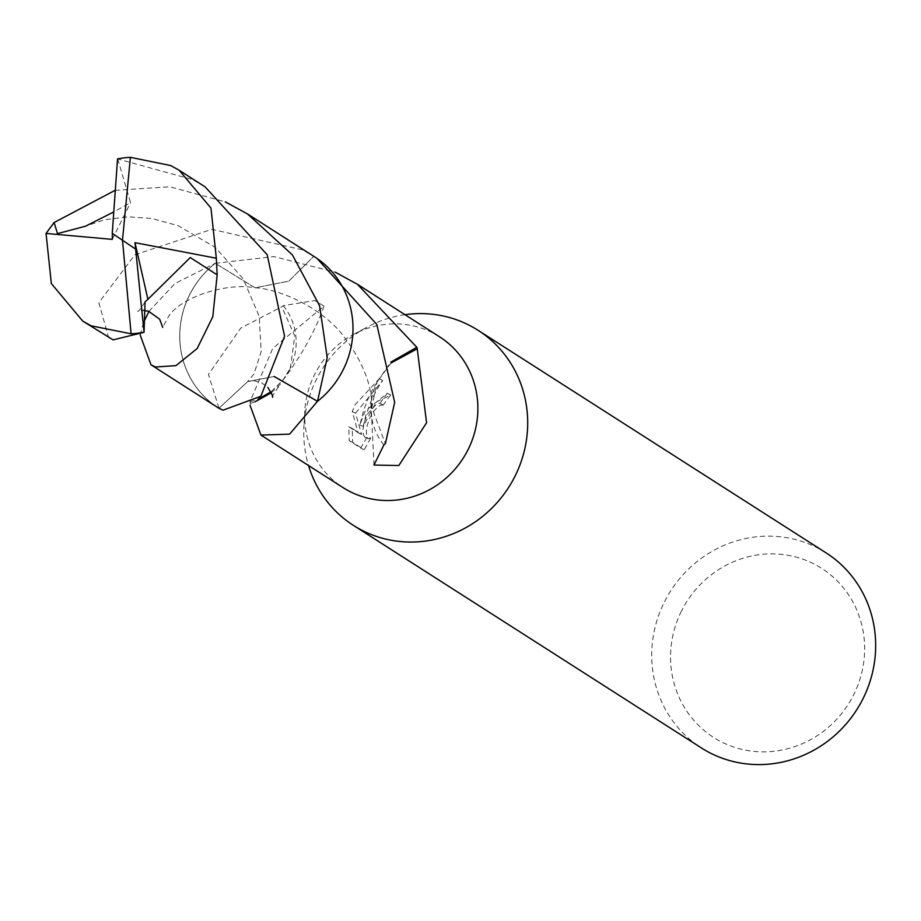 <?xml version="1.0" encoding="UTF-8"?>
<svg xmlns="http://www.w3.org/2000/svg" width="921" height="921" viewBox="0 0 921 921"><rect width="100%" height="100%" fill="white"/><g stroke="black" fill="none" stroke-linecap="round" stroke-linejoin="round"><path stroke-width="0.69" stroke-dasharray="4.61 3.45" d="M404.987 314.694A115.747 110.393 -57.4 0 0 367.03 327.185A115.747 110.393 -57.4 0 0 316.26 379.763A115.747 110.393 -57.4 0 0 303.953 425.824A115.747 110.393 -57.4 0 0 308.523 465.519M439.513 336.775A89.51 85.377 -57.4 0 0 353.629 334.369A89.51 85.377 -57.4 0 0 314.36 375.031A89.51 85.377 -57.4 0 0 304.851 410.651A89.51 85.377 -57.4 0 0 343.049 487.6M355.575 413.161L382.699 380.454L377.011 389.318L370.668 402.097L365.798 415.785L363.185 426.515L376.113 402.063L390.746 395.051A111.89 106.721 -57.4 0 0 383.389 404.987L380.039 403.375A115.747 110.393 122.6 0 1 387.338 393.405L365.13 411.019L359.846 424.892L363.737 410.133L367.295 400.589L372.729 389.284L379.222 378.761L355.149 404.641L352.259 411.549M826.056 552.853A115.747 110.393 -57.4 0 0 664.225 602.311A115.747 110.393 -57.4 0 0 701.318 747.887M360.756 448.09L364.232 449.77L352.662 442.368L352.225 428.438L361.596 434.436L355.564 413.149L352.248 411.549L358.211 432.801L348.829 426.803L349.197 440.675L360.756 448.09L367.352 436.439L364.704 437.003L363.3 434.482L362.989 429.658L364.002 423.338L366.397 416.568L368.239 413.011L376.85 403.674L380.039 403.375M681.39 611.222A100.32 95.68 -57.4 0 0 723.02 742.671A100.32 95.68 -57.4 0 0 853.802 694.515A100.32 95.68 -57.4 0 0 812.172 563.065A100.32 95.68 -57.4 0 0 681.39 611.222M317.135 258.536L313.739 256.326L288.791 281.135L255.048 287.801L215.261 263.302A89.51 85.377 -57.4 0 0 189.461 295.134A89.51 85.377 -57.4 0 0 218.15 407.715A89.51 85.377 -57.4 0 0 218.991 408.245L247.737 381.593L274.136 376.516M148.995 311.39L174.875 283.576L215.203 263.291A89.533 85.388 -57.4 0 0 189.438 295.123A89.533 85.388 -57.4 0 0 218.991 408.268L247.726 381.559L254.242 380.753L261.737 382.906L267.85 387.43M317.515 401.291A89.533 85.388 -57.4 0 0 343.303 369.471A89.51 85.377 -57.4 0 0 314.602 256.89A89.51 85.377 -57.4 0 0 313.762 256.36M317.492 401.303A89.51 85.377 -57.4 0 0 343.291 369.471A89.533 85.388 -57.4 0 0 313.739 256.326M250.075 405.401L250.374 403.317A89.51 85.377 122.6 0 1 249.959 401.809L272.743 348.414L324.031 306.163L314.717 300.522L283.254 305.68A89.51 85.377 -57.4 0 0 281.803 306.82L240.853 328.003L208.445 374.467L218.991 408.245M383.389 404.987L380.189 405.286L377.138 407.473L373.189 412.055L369.712 418.169L367.329 424.949L366.339 431.281L366.673 436.117L368.078 438.638L370.714 438.074L367.352 436.439M352.662 442.368L349.186 440.687M370.714 438.062L364.232 449.759M390.746 395.051L387.338 393.405M363.185 426.515L359.846 424.892M352.213 428.438L348.829 426.803M361.596 434.436L358.211 432.801M382.699 380.442L379.222 378.761M383.907 444.901A59.681 56.918 122.6 0 1 371.071 405.24A59.681 56.918 122.6 0 1 376.942 382.1L371.842 407.761L385.358 443.749M391.057 362.989L376.942 382.169L390.861 362.126M215.261 263.302L273.951 256.591L335.267 272.202M250.374 403.317L254.944 401.867M271.407 392.737L280.514 384.022L290.253 368.423L283.898 378.98L270.981 391.862M290.276 368.4L294.778 336.038L281.803 306.82M283.254 305.68A59.681 56.918 122.6 0 1 290.207 368.481M249.959 401.809L257.961 399.184M218.104 407.738A89.556 85.411 -57.4 0 1 215.203 263.291L255.048 287.836L288.814 281.158L313.773 256.326L302.618 249.867L211.842 229.317L134.95 254.772L98.846 302.652L108.643 337.696M115.102 190.348L169.74 186.779L225.346 201.883M140.199 335.025L143.331 322.983M205.095 186.848L192.685 179.595L117.543 158.919M117.75 159.011L130.552 202.689L113.49 212.049M274.159 376.482L247.68 381.593L254 373.938L261.15 351.569L259.181 316.306L243.282 278.913L215.238 247.358L177.995 225.633L151.781 218.484L128.157 216.815L104.2 219.831L85.515 226.209M314.602 256.844A89.556 85.411 -57.4 0 0 313.773 256.326M112.304 239.368L130.552 202.689M112.258 233.347L135.456 248.969M304.851 410.651L303.953 425.824M379.843 403.26L383.182 404.872M386.993 393.198L390.4 394.844M364.866 437.095L368.25 438.73M373.972 465.047L371.071 405.24M371.854 407.761C372.107 384.518 362.091 359.846 341.783 333.77C317.089 303.826 274.815 288.446 255.048 287.801C226.681 282.321 181.184 297.103 168.842 315.972L162.706 327.392M272.651 397.285C271.338 397.803 273.963 393.382 280.514 384.022M324.031 306.175C315.373 330.489 301.996 354.758 283.898 378.98M353.629 334.369L367.03 327.185M145.081 301.812C140.74 308.777 138.242 311.966 137.597 311.39L143.262 310.354"/><path stroke-width="1.38" d="M308.523 465.519A115.747 110.393 -57.4 0 0 353.353 525.338A115.747 110.393 -57.4 0 0 515.184 475.881A115.747 110.393 -57.4 0 0 478.091 330.305A115.747 110.393 -57.4 0 0 404.987 314.694M274.136 376.516L317.503 401.303L289.597 434.136L260.942 435.08L343.049 487.6A89.51 85.377 -57.4 0 0 468.202 449.356A89.51 85.377 -57.4 0 0 439.513 336.775L357.394 284.267L416.822 347.275L390.861 362.126M353.353 525.338L701.318 747.887A115.747 110.393 -57.4 0 0 863.15 698.429A115.747 110.393 -57.4 0 0 826.056 552.853L478.091 330.305M225.346 201.883L247.461 213.925L292.394 254.898L319.552 305.668L327.231 357.613L317.526 401.303A89.533 85.388 -57.4 0 0 317.515 401.291M416.822 347.275A89.51 85.377 122.6 0 1 417.236 348.783L426.584 422.739L398.793 465.542L373.972 465.047L383.907 444.901A89.51 85.377 -57.4 0 0 385.358 443.749L394.683 402.35L376.793 324.434L317.135 258.536M260.942 435.08L250.075 405.401M417.236 348.783L391.057 362.989M335.267 272.202L357.394 284.267M254.944 401.867L271.407 392.737M257.961 399.184L270.981 391.862M135.41 248.946L122.493 240.277L131.093 333.793L91.167 325.827L82.752 321.118L113.122 339.872L144.044 332.308L134.984 242.672L216.32 258.237L217.172 274.849L212.774 316.812L197.186 348.506L175.969 365.637L155.511 366.995L150.986 364.785L140.199 335.025M131.093 333.793A89.51 85.377 -57.4 0 0 143.941 332.205M82.752 321.118L51.334 283.53L46.05 233.439L54.109 222.525L115.102 190.348M143.331 322.983L148.995 311.39M150.986 364.785L218.104 407.738A89.556 85.411 -57.4 0 0 218.968 408.279L223.02 410.202L260.85 396.249L284.566 336.246L267.194 254.749L205.095 186.848L179.204 170.293L210.978 208.1L216.32 258.237M130.391 157.33A89.51 85.377 -57.4 0 0 117.543 158.919L112.258 233.347L122.493 240.277L130.391 157.33L170.73 165.561L179.204 170.293M144.044 332.308L145.081 301.8L147.924 299.29M134.984 242.672L147.924 299.302L190.267 257.546L217.172 274.849M113.49 212.049L85.515 226.209L57.493 233.623L54.109 222.525M247.461 213.925L314.602 256.844A89.556 85.411 -57.4 0 1 317.526 401.303L274.159 376.482M112.339 233.393L112.304 239.368L46.05 233.439M267.85 387.43L272.236 394.936L272.651 397.285M143.262 310.354L148.592 311.263L159.667 319.207L162.706 327.392"/></g></svg>
